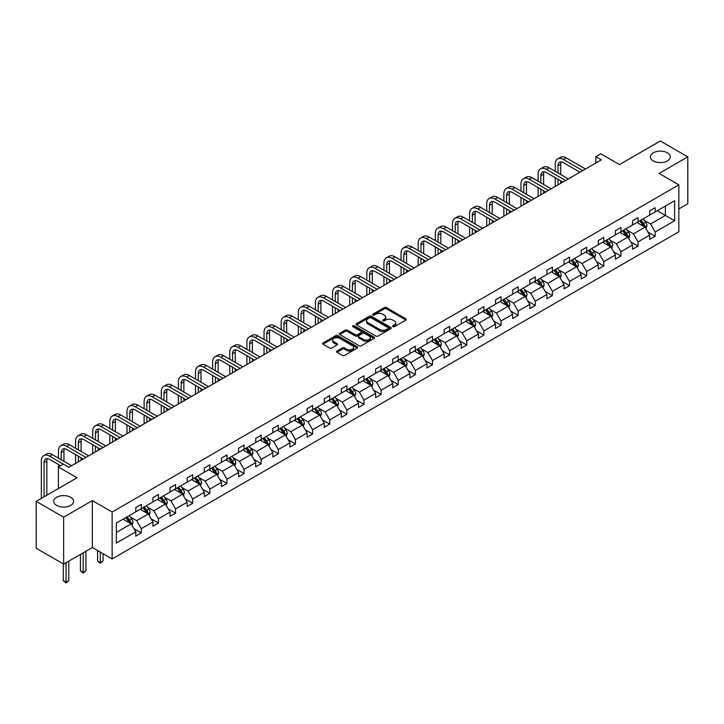 <?xml version="1.0" encoding="UTF-8"?>
<svg xmlns="http://www.w3.org/2000/svg" width="724" height="724" viewBox="0 0 724 724"><rect width="100%" height="100%" fill="white"/><g stroke="black" fill="none" stroke-linecap="round" stroke-linejoin="round"><path stroke-width="1.09" d="M70.68 497.298A9.937 5.738 0 0 0 59.848 496.049A9.937 5.738 0 0 0 53.712 501.352A9.937 5.738 0 0 0 56.626 505.406A9.937 5.738 0 0 0 67.459 506.655A9.937 5.738 0 0 0 73.595 501.352A9.937 5.738 0 0 0 70.68 497.298M667.374 152.791A9.937 5.738 0 0 0 656.541 151.551A9.937 5.738 0 0 0 650.405 156.855A9.937 5.738 0 0 0 653.319 160.909A9.937 5.738 0 0 0 664.152 162.158A9.937 5.738 0 0 0 670.288 156.855A9.937 5.738 0 0 0 667.374 152.791M392.888 326.651A1.068 0.615 0 0 0 394.399 326.651L405.847 320.035A1.52 0.878 0 0 0 406.291 319.411A1.52 0.878 0 0 0 405.847 318.795L386.444 307.591A1.52 0.878 0 0 0 384.29 307.591L372.842 314.207A1.068 0.615 0 0 0 374.344 315.076L375.828 314.216A4.878 2.815 0 0 1 382.724 314.216L384.344 315.148A4.878 2.815 0 0 1 385.774 317.139A4.878 2.815 0 0 1 384.344 319.13L382.86 319.99A1.068 0.615 0 0 0 384.372 320.859L385.856 320.008A4.878 2.815 0 0 1 392.752 320.008L394.372 320.94A4.878 2.815 0 0 1 395.802 322.931A4.878 2.815 0 0 1 394.372 324.922L392.888 325.773A1.068 0.615 0 0 0 392.888 326.651L392.888 325.773M678.85 208.937L687.8 203.77L687.8 156.855L660.351 140.999L619.5 164.583L600.83 153.814L595.834 156.692L595.834 163.036M63.649 564.114L92.364 547.534L92.364 500.619L63.649 517.198L63.649 564.114L36.2 548.267L36.2 501.352L77.052 477.768L58.382 466.989L58.382 488.546M63.649 517.198L36.2 501.352M336.977 351.022A1.52 0.878 0 0 0 336.524 351.647A1.52 0.878 0 0 0 336.977 352.271L342.416 355.412A1.52 0.878 0 0 0 344.57 355.412L357.294 348.072A1.52 0.878 0 0 0 357.737 347.448A1.52 0.878 0 0 0 357.294 346.823L337.891 335.628A1.52 0.878 0 0 0 335.737 335.628L323.013 342.968A1.52 0.878 0 0 0 322.569 343.592A1.52 0.878 0 0 0 323.013 344.217L329.592 348.009A1.52 0.878 0 0 0 331.746 348.009L337.194 344.868A1.52 0.878 0 0 0 337.637 344.244A1.52 0.878 0 0 0 337.194 343.619L333.927 341.737A4.082 2.353 0 0 1 332.732 340.072A4.082 2.353 0 0 1 335.248 337.9A4.082 2.353 0 0 1 339.692 338.407L352.47 345.782A4.082 2.353 0 0 1 353.665 347.448A4.082 2.353 0 0 1 351.149 349.62A4.082 2.353 0 0 1 346.706 349.113L344.57 347.882A1.52 0.878 0 0 0 342.416 347.882L336.977 351.022L336.977 352.271L342.416 349.149L342.416 347.882M58.382 466.989L63.377 464.102L68.87 467.279L601.327 159.868L595.834 156.692M92.364 500.619L112.13 512.031L678.85 184.846L678.85 231.761L112.13 558.946L112.13 512.031M687.8 156.855L659.084 173.434L678.85 184.846M375.937 336.063A1.52 0.878 0 0 0 378.091 336.063L390.815 328.714A1.52 0.878 0 0 0 391.259 328.099A1.52 0.878 0 0 0 390.815 327.474L371.412 316.27A1.52 0.878 0 0 0 369.258 316.27L356.534 323.619A1.52 0.878 0 0 0 356.09 324.234A1.52 0.878 0 0 0 356.534 324.859L375.937 336.063M353.249 326.877A1.068 0.615 0 0 1 354.326 327.031L354.326 325.764L374.055 337.149A1.52 0.878 0 0 1 374.498 337.773A1.52 0.878 0 0 1 374.055 338.398L361.33 345.737A1.52 0.878 0 0 1 359.176 345.737L339.773 334.533L345.221 331.42L345.221 330.153L339.773 333.293A1.52 0.878 0 0 0 339.33 333.918A1.52 0.878 0 0 0 339.773 334.533L339.773 333.293M345.221 331.42A1.52 0.878 0 0 1 347.375 331.42L347.375 330.153A1.52 0.878 0 0 0 345.221 330.153M347.375 330.153L355.24 334.687A1.52 0.878 0 0 0 357.403 334.687L361.014 332.606A1.52 0.878 0 0 0 361.457 331.981A1.52 0.878 0 0 0 361.014 331.366L352.814 326.633A1.068 0.615 0 0 1 354.326 325.764M116.356 523.036L135.795 511.814L135.795 507.569L141.289 504.393L141.289 508.646L152.927 501.922L152.927 497.678L158.42 494.501L158.42 498.755L170.059 492.03L170.059 487.786L175.543 484.618L175.543 488.863L187.19 482.139L187.19 477.894L192.675 474.727L192.675 478.971L204.313 472.256L204.313 468.003L209.806 464.835L209.806 469.08L221.444 462.365L221.444 458.111L226.938 454.944L226.938 459.197L238.576 452.473L238.576 448.228L244.069 445.052L244.069 449.305L255.708 442.581L255.708 438.337L261.192 435.169L261.192 439.414L272.839 432.69L272.839 428.445L278.324 425.278L278.324 429.522L289.962 422.807L289.962 418.553L295.455 415.386L295.455 419.63L307.094 412.915L307.094 408.662L312.587 405.494L312.587 409.748L324.225 403.024L324.225 398.779L329.719 395.603L329.719 399.856L341.357 393.132L341.357 388.888L346.85 385.72L346.85 389.964L358.489 383.24L358.489 378.996L363.973 375.828L363.973 380.073L375.62 373.358L375.62 369.104L381.105 365.937L381.105 370.181L392.743 363.466L392.743 359.213L398.236 356.045L398.236 360.29L409.875 353.574L409.875 349.33L415.368 346.153L415.368 350.407L427.006 343.683L427.006 339.438L432.5 336.271L432.5 340.515L444.138 333.791L444.138 329.547L449.631 326.379L449.631 330.624L461.269 323.899L461.269 319.655L466.754 316.488L466.754 320.732L478.392 314.017L478.392 309.763L483.885 306.596L483.885 310.84L495.524 304.125L495.524 299.881L501.017 296.704L501.017 300.958L512.655 294.234L512.655 289.989L518.149 286.813L518.149 291.066L529.787 284.342L529.787 280.098L535.28 276.93L535.28 281.174L546.919 274.45L546.919 270.206L552.403 267.038L552.403 271.283L564.05 264.568L564.05 260.314L569.535 257.147L569.535 261.391L581.173 254.676L581.173 250.423L586.666 247.255L586.666 251.509L598.305 244.784L598.305 240.54L603.798 237.363L603.798 241.617L615.436 234.893L615.436 230.648L620.93 227.481L620.93 231.725L632.568 225.001L632.568 220.757L638.061 217.589L638.061 221.834L649.699 215.118L649.699 210.865L655.184 207.698L655.184 211.942L674.623 200.72L674.623 220.757L655.184 231.979L655.184 236.223L649.699 239.4L649.699 235.146L638.061 241.87L638.061 246.115L632.568 249.282L632.568 245.038L620.93 251.762L620.93 256.006L615.436 259.174L615.436 254.929L603.798 261.645L603.798 265.898L598.305 269.066L598.305 264.821L586.666 271.536L586.666 275.79L581.173 278.957L581.173 274.713L569.535 281.428L569.535 285.672L564.05 288.849L564.05 284.595L552.403 291.32L552.403 295.564L546.919 298.731L546.919 294.487L535.28 301.211L535.28 305.456L529.787 308.623L529.787 304.379L518.149 311.094L518.149 315.347L512.655 318.515L512.655 314.27L501.017 320.985L501.017 325.239L495.524 328.406L495.524 324.162L483.885 330.877L483.885 335.122L478.392 338.298L478.392 334.045L466.754 340.769L466.754 345.013L461.269 348.19L461.269 343.936L449.631 350.66L449.631 354.905L444.138 358.072L444.138 353.828L432.5 360.552L432.5 364.796L427.006 367.964L427.006 363.719L415.368 370.435L415.368 374.688L409.875 377.856L409.875 373.611L398.236 380.326L398.236 384.58L392.743 387.747L392.743 383.494L381.105 390.218L381.105 394.462L375.62 397.639L375.62 393.385L363.973 400.11L363.973 404.354L358.489 407.522L358.489 403.277L346.85 410.001L346.85 414.246L341.357 417.413L341.357 413.169L329.719 419.884L329.719 424.137L324.225 427.305L324.225 423.06L312.587 429.775L312.587 434.029L307.094 437.196L307.094 432.943L295.455 439.667L295.455 443.912L289.962 447.088L289.962 442.835L278.324 449.559L278.324 453.803L272.839 456.971L272.839 452.726L261.192 459.45L261.192 463.695L255.708 466.862L255.708 462.618L244.069 469.333L244.069 473.587L238.576 476.754L238.576 472.51L226.938 479.225L226.938 483.478L221.444 486.646L221.444 482.401L209.806 489.116L209.806 493.361L204.313 496.537L204.313 492.284L192.675 499.008L192.675 503.252L187.19 506.42L187.19 502.175L175.543 508.9L175.543 513.144L170.059 516.312L170.059 512.067L158.42 518.782L158.42 523.036L152.927 526.203L152.927 521.959L141.289 528.674L141.289 532.927L135.795 536.095L135.795 531.85L116.356 543.063L116.356 523.036M140.185 509.28L148.311 513.968L136.673 520.692L130.32 517.017M136.673 520.692L141.289 528.674M148.311 513.968L152.927 521.959M135.795 510.8L136.673 511.307L141.289 508.646M157.316 499.388L165.443 504.076L153.805 510.8L147.452 507.126M153.805 510.8L158.42 518.782M165.443 504.076L170.059 512.067M152.927 500.908L153.805 501.415L158.42 498.755M174.448 489.496L182.575 494.184L170.936 500.908L164.574 497.243M170.936 500.908L175.543 508.9M182.575 494.184L187.19 502.175M170.059 491.017L170.936 491.524L175.543 488.863M191.579 479.605L199.706 484.302L188.068 491.017L181.706 487.352M188.068 491.017L192.675 499.008M199.706 484.302L204.313 492.284M187.19 481.125L188.068 481.632L192.675 478.971M208.711 469.713L216.838 474.41L205.191 481.125L198.838 477.46M205.191 481.125L209.806 489.116M216.838 474.41L221.444 482.401M204.313 471.243L205.191 471.749L209.806 469.08M225.834 459.831L233.961 464.518L222.322 471.243L215.969 467.568M222.322 471.243L226.938 479.225M233.961 464.518L238.576 472.51M221.444 461.351L222.322 461.858L226.938 459.197M242.965 449.939L251.092 454.627L239.454 461.351L233.101 457.677M239.454 461.351L244.069 469.333M251.092 454.627L255.708 462.618M238.576 451.459L239.454 451.966L244.069 449.305M260.097 440.047L268.224 444.735L256.586 451.459L250.233 447.794M256.586 451.459L261.192 459.45M268.224 444.735L272.839 452.726M255.708 441.568L256.586 442.074L261.192 439.414M277.229 430.156L285.356 434.853L273.717 441.568L267.355 437.902M273.717 441.568L278.324 449.559M285.356 434.853L289.962 442.835M272.839 431.676L273.717 432.183L278.324 429.522M294.36 420.264L302.487 424.961L290.849 431.676L284.487 428.011M290.849 431.676L295.455 439.667M302.487 424.961L307.094 432.943M289.962 421.793L290.849 422.3L295.455 419.63M311.492 410.381L319.61 415.069L307.971 421.793L301.618 418.119M307.971 421.793L312.587 429.775M319.61 415.069L324.225 423.06M307.094 411.902L307.971 412.409L312.587 409.748M328.615 400.49L336.741 405.178L325.103 411.902L318.75 408.227M325.103 411.902L329.719 419.884M336.741 405.178L341.357 413.169M324.225 402.01L325.103 402.517L329.719 399.856M345.746 390.598L353.873 395.286L342.235 402.01L335.882 398.336M342.235 402.01L346.85 410.001M353.873 395.286L358.489 403.277M341.357 392.118L342.235 392.625L346.85 389.964M362.878 380.706L371.005 385.403L359.366 392.118L353.013 388.453M359.366 392.118L363.973 400.11M371.005 385.403L375.62 393.385M358.489 382.227L359.366 382.734L363.973 380.073M380.01 370.815L388.136 375.512L376.498 382.227L370.136 378.562M376.498 382.227L381.105 390.218M388.136 375.512L392.743 383.494M375.62 372.335L376.498 372.851L381.105 370.181M397.141 360.932L405.268 365.62L393.621 372.335L387.268 368.67M393.621 372.335L398.236 380.326M405.268 365.62L409.875 373.611M392.743 362.452L393.621 362.959L398.236 360.29M414.273 351.04L422.391 355.728L410.752 362.452L404.399 358.778M410.752 362.452L415.368 370.435M422.391 355.728L427.006 363.719M409.875 352.561L410.752 353.068L415.368 350.407M431.395 341.149L439.522 345.837L427.884 352.561L421.531 348.887M427.884 352.561L432.5 360.552M439.522 345.837L444.138 353.828M427.006 342.669L427.884 343.176L432.5 340.515M448.527 331.257L456.654 335.954L445.016 342.669L438.663 339.004M445.016 342.669L449.631 350.66M456.654 335.954L461.269 343.936M444.138 332.778L445.016 333.284L449.631 330.624M465.659 321.366L473.786 326.062L462.147 332.778L455.785 329.112M462.147 332.778L466.754 340.769M473.786 326.062L478.392 334.045M461.269 322.886L462.147 323.393L466.754 320.732M482.79 311.474L490.917 316.171L479.279 322.886L472.917 319.221M479.279 322.886L483.885 330.877M490.917 316.171L495.524 324.162M478.392 313.003L479.279 313.51L483.885 310.84M499.922 301.591L508.049 306.279L496.402 313.003L490.048 309.329M496.402 313.003L501.017 320.985M508.049 306.279L512.655 314.27M495.524 303.112L496.402 303.618L501.017 300.958M517.045 291.7L525.171 296.387L513.533 303.112L507.18 299.437M513.533 303.112L518.149 311.094M525.171 296.387L529.787 304.379M512.655 293.22L513.533 293.727L518.149 291.066M534.176 281.808L542.303 286.496L530.665 293.22L524.312 289.555M530.665 293.22L535.28 301.211M542.303 286.496L546.919 294.487M529.787 283.328L530.665 283.835L535.28 281.174M551.308 271.916L559.435 276.613L547.796 283.328L541.443 279.663M547.796 283.328L552.403 291.32M559.435 276.613L564.05 284.595M546.919 273.437L547.796 273.943L552.403 271.283M568.44 262.025L576.566 266.722L564.928 273.437L558.566 269.771M564.928 273.437L569.535 281.428M576.566 266.722L581.173 274.713M564.05 263.554L564.928 264.061L569.535 261.391M585.571 252.142L593.698 256.83L582.051 263.554L575.698 259.88M582.051 263.554L586.666 271.536M593.698 256.83L598.305 264.821M581.173 253.662L582.051 254.169L586.666 251.509M602.703 242.25L610.821 246.938L599.182 253.662L592.829 249.988M599.182 253.662L603.798 261.645M610.821 246.938L615.436 254.929M598.305 243.771L599.182 244.278L603.798 241.617M619.825 232.359L627.952 237.047L616.314 243.771L609.961 240.097M616.314 243.771L620.93 251.762M627.952 237.047L632.568 245.038M615.436 233.879L616.314 234.386L620.93 231.725M636.957 222.467L645.084 227.164L633.446 233.879L627.093 230.214M633.446 233.879L638.061 241.87M645.084 227.164L649.699 235.146M632.568 223.988L633.446 224.494L638.061 221.834M657.274 210.738L665.401 215.435L650.577 223.988L644.215 220.322M650.577 223.988L655.184 231.979M674.623 220.757L665.401 215.435L665.401 206.05L674.623 200.72M92.364 547.534L112.13 558.946M649.699 214.105L650.577 214.612L655.184 211.942M116.356 532.421L131.18 523.859L123.062 519.171M131.18 523.859L135.795 531.85M647.88 232.015L655.184 236.223M630.758 241.897L638.061 246.115M613.626 251.789L620.93 256.006M596.495 261.681L603.798 265.898M579.363 271.572L586.666 275.79M562.231 281.464L569.535 285.672M545.109 291.347L552.403 295.564M527.977 301.238L535.28 305.456M510.845 311.13L518.149 315.347M493.714 321.022L501.017 325.239M476.582 330.913L483.885 335.122M459.45 340.796L466.754 345.013M442.328 350.688L449.631 354.905M425.196 360.579L432.5 364.796M408.065 370.471L415.368 374.688M390.933 380.362L398.236 384.58M373.801 390.245L381.105 394.462M356.679 400.137L363.973 404.354M339.547 410.028L346.85 414.246M322.415 419.92L329.719 424.137M305.284 429.812L312.587 434.029M288.152 439.703L295.455 443.912M271.02 449.586L278.324 453.803M253.898 459.478L261.192 463.695M236.766 469.369L244.069 473.587M219.634 479.261L226.938 483.478M202.503 489.153L209.806 493.361M185.371 499.035L192.675 503.252M168.249 508.927L175.543 513.144M151.117 518.818L158.42 523.036M133.985 528.71L141.289 532.927M393.313 326.796L394.372 326.189A4.878 2.815 0 0 0 395.802 324.198L395.802 322.931M385.774 317.139L385.774 318.415A4.878 2.815 0 0 1 384.344 320.406L383.286 321.013M405.847 318.795L405.847 320.035L386.444 308.858A1.52 0.878 0 0 0 384.29 308.858L373.267 315.221M390.788 328.732L371.412 317.537A1.52 0.878 0 0 0 369.258 317.537L356.561 324.868M388.118 328.533A1.068 0.615 0 0 0 388.118 327.655L371.086 317.827A1.068 0.615 0 0 0 369.575 317.827L368.018 318.732A4.878 2.815 0 0 0 366.588 320.723A4.878 2.815 0 0 0 368.018 322.714L379.657 329.429A4.878 2.815 0 0 0 386.553 329.429L388.118 328.533L388.118 329.8A1.068 0.615 0 0 0 388.426 329.366L388.426 328.099M366.588 320.723L366.588 321.99A4.878 2.815 0 0 0 368.018 323.981L368.018 322.714M388.118 329.8L386.553 330.705A4.878 2.815 0 0 1 379.657 330.705L368.018 323.981M347.375 331.42L355.24 335.963A1.52 0.878 0 0 0 357.403 335.963L361.014 333.873A1.52 0.878 0 0 0 361.457 333.248L361.457 331.981M354.326 327.031L374.027 338.407M363.412 339.402A4.082 2.353 0 0 0 367.855 339.918A4.082 2.353 0 0 0 370.371 337.737A4.082 2.353 0 0 0 369.177 336.072L364.679 333.474A1.52 0.878 0 0 0 362.516 333.474L358.905 335.565A1.52 0.878 0 0 0 358.461 336.18A1.52 0.878 0 0 0 358.905 336.805L363.412 339.402L363.412 340.669A4.082 2.353 0 0 0 367.855 341.185A4.082 2.353 0 0 0 370.371 339.004L370.371 337.737M358.461 336.18L358.461 337.456A1.52 0.878 0 0 0 358.905 338.072L358.905 336.805M363.412 340.669L358.905 338.072M353.665 347.448L353.665 348.715A4.082 2.353 0 0 1 351.149 350.887A4.082 2.353 0 0 1 346.706 350.38L344.57 349.149A1.52 0.878 0 0 0 342.416 349.149M332.732 340.072L332.732 341.339A4.082 2.353 0 0 0 333.927 343.004L333.927 341.737M337.167 344.877L333.927 343.004M357.267 348.081L337.891 336.895A1.52 0.878 0 0 0 335.737 336.895L323.04 344.226M645.917 228.603L646.93 225.689A4.118 2.38 -120 0 0 645.618 222.187L643.147 218.892M638.731 223.49L637.663 222.06M644.478 226.811L644.704 225.861A4.118 2.38 -120 0 0 643.527 223.39L641.066 220.096M640.034 220.693L642.749 224.313A2.1 1.213 60 0 1 643.129 224.956L644.704 225.861M639.745 220.856L642.215 224.15A4.118 2.38 60 0 1 643.238 226.096M555.236 171.362L555.236 164.257A11.647 6.724 60 0 1 557.652 158.927L560.394 157.343A11.647 6.724 60 0 1 566.222 157.913L585.463 169.027M557.652 158.927A11.647 6.724 60 0 1 563.471 159.506L582.711 170.611M579.969 172.194L563.471 162.674A7.765 4.48 -120 0 0 559.598 162.285A7.765 4.48 -120 0 0 557.987 165.841L557.987 172.946M561.218 161.932A7.765 4.48 -120 0 0 560.729 164.257L560.729 174.529M557.987 179.28L557.987 184.882M560.729 180.864L560.729 183.299M555.236 186.475L555.236 177.697M628.785 238.495L629.799 235.581A4.118 2.38 -120 0 0 628.486 232.078L626.025 228.784M621.599 233.381L620.531 231.952M627.346 236.703L627.581 235.752A4.118 2.38 -120 0 0 626.396 233.282L623.934 229.988M622.902 230.585L625.617 234.205A2.1 1.213 60 0 1 625.998 234.838L627.581 235.752M622.613 230.748L625.084 234.042A4.118 2.38 60 0 1 626.106 235.988M611.662 248.386L612.667 245.472A4.118 2.38 -120 0 0 611.355 241.961L608.893 238.676M604.468 243.273L603.4 241.843M610.214 246.585L610.45 245.644A4.118 2.38 -120 0 0 609.273 243.173L606.803 239.879M605.771 240.477L608.486 244.097A2.1 1.213 60 0 1 608.866 244.73L610.45 245.644M605.49 240.639L607.952 243.934A4.118 2.38 60 0 1 608.975 245.87M538.113 181.244L538.113 174.149A11.647 6.724 60 0 1 540.52 168.819L543.271 167.235A11.647 6.724 60 0 1 549.091 167.805L568.331 178.918M540.52 168.819A11.647 6.724 60 0 1 546.349 169.389L565.58 180.502M562.838 182.086L546.349 172.565A7.765 4.48 -120 0 0 542.466 172.176A7.765 4.48 -120 0 0 540.855 175.733L540.855 182.837M544.086 171.823A7.765 4.48 -120 0 0 543.597 174.149L543.597 184.421M540.855 189.172L540.855 194.774M543.597 190.756L543.597 193.19M538.113 196.358L538.113 187.588M520.981 191.136L520.981 184.041A11.647 6.724 60 0 1 523.389 178.71L526.14 177.118A11.647 6.724 60 0 1 531.959 177.697L551.199 188.801M523.389 178.71A11.647 6.724 60 0 1 529.217 179.28L548.457 190.394M545.706 191.978L529.217 182.457A7.765 4.48 -120 0 0 525.334 182.068A7.765 4.48 -120 0 0 523.724 185.625L523.724 192.72M526.954 181.706A7.765 4.48 -120 0 0 526.475 184.041L526.475 194.303M523.724 199.064L523.724 204.666M526.475 200.648L526.475 203.082M520.981 206.25L520.981 197.48M594.531 258.278L595.535 255.355A4.118 2.38 -120 0 0 594.223 251.852L591.761 248.567M587.336 253.165L586.268 251.735M593.083 256.477L593.318 255.536A4.118 2.38 -120 0 0 592.141 253.056L589.671 249.771M588.639 250.359L591.354 253.988A2.1 1.213 60 0 1 591.734 254.622L593.318 255.536M588.359 250.531L590.82 253.816A4.118 2.38 60 0 1 591.843 255.762M503.85 201.028L503.85 193.923A11.647 6.724 60 0 1 506.266 188.593L509.008 187.009A11.647 6.724 60 0 1 514.827 187.588L534.068 198.693M506.266 188.593A11.647 6.724 60 0 1 512.085 189.172L531.326 200.277M528.574 201.86L512.085 192.34A7.765 4.48 -120 0 0 508.203 191.96A7.765 4.48 -120 0 0 506.592 195.516L506.592 202.611M509.823 191.598A7.765 4.48 -120 0 0 509.343 193.923L509.343 204.195M506.592 208.955L506.592 214.557M509.343 210.539L509.343 212.974M503.85 216.141L503.85 207.372M577.399 268.17L578.413 265.246A4.118 2.38 -120 0 0 577.091 261.744L574.63 258.45M570.213 263.047L569.136 261.626M575.96 266.369L576.186 265.427A4.118 2.38 -120 0 0 575.01 262.948L572.548 259.663M571.517 260.251L574.222 263.88A2.1 1.213 60 0 1 574.612 264.513L576.186 265.427M571.227 260.423L573.689 263.708A4.118 2.38 60 0 1 574.72 265.654M486.718 210.919L486.718 203.815A11.647 6.724 60 0 1 489.134 198.485L491.877 196.901A11.647 6.724 60 0 1 497.705 197.48L516.936 208.584M489.134 198.485A11.647 6.724 60 0 1 494.954 199.064L514.194 210.168M511.452 211.752L494.954 202.231A7.765 4.48 -120 0 0 491.071 201.851A7.765 4.48 -120 0 0 489.469 205.399L489.469 212.503M492.7 201.489A7.765 4.48 -120 0 0 492.211 203.815L492.211 214.087M489.469 218.838L489.469 224.449M492.211 220.431L492.211 222.865M486.718 226.033L486.718 217.254M560.267 278.052L561.281 275.138A4.118 2.38 -120 0 0 559.969 271.636L557.498 268.342M553.082 272.939L552.014 271.518M558.828 276.26L559.055 275.31A4.118 2.38 -120 0 0 557.878 272.839L555.417 269.545M554.385 270.142L557.1 273.762A2.1 1.213 60 0 1 557.48 274.405L559.055 275.31M554.095 270.305L556.566 273.6A4.118 2.38 60 0 1 557.589 275.545M469.586 220.811L469.586 213.707A11.647 6.724 60 0 1 472.003 208.376L474.745 206.793A11.647 6.724 60 0 1 480.573 207.372L499.804 218.476M472.003 208.376A11.647 6.724 60 0 1 477.822 208.955L497.062 220.06M494.32 221.644L477.822 212.123A7.765 4.48 -120 0 0 473.939 211.734A7.765 4.48 -120 0 0 472.338 215.29L472.338 222.395M475.568 211.381A7.765 4.48 -120 0 0 475.08 213.707L475.08 223.978M472.338 228.73L472.338 234.341M475.08 230.313L475.08 232.748M469.586 235.924L469.586 227.146M543.136 287.944L544.149 285.03A4.118 2.38 -120 0 0 542.837 281.527L540.366 278.233M535.95 282.831L534.882 281.401M541.697 286.152L541.923 285.202A4.118 2.38 -120 0 0 540.747 282.731L538.285 279.437M537.253 280.034L539.968 283.654A2.1 1.213 60 0 1 540.348 284.297L541.923 285.202M536.964 280.197L539.434 283.491A4.118 2.38 60 0 1 540.457 285.437M452.464 230.694L452.464 223.598A11.647 6.724 60 0 1 454.871 218.268L457.613 216.684A11.647 6.724 60 0 1 463.441 217.254L482.682 228.368M454.871 218.268A11.647 6.724 60 0 1 460.699 218.838L479.931 229.951M477.188 231.535L460.699 222.015A7.765 4.48 -120 0 0 456.817 221.625A7.765 4.48 -120 0 0 455.206 225.182L455.206 232.286M458.437 221.273A7.765 4.48 -120 0 0 457.948 223.598L457.948 233.87M455.206 238.621L455.206 244.223M457.948 240.205L457.948 242.64M452.464 245.807L452.464 237.038M526.013 297.836L527.018 294.921A4.118 2.38 -120 0 0 525.705 291.419L523.244 288.125M518.818 292.722L517.75 291.292M524.565 296.044L524.8 295.093A4.118 2.38 -120 0 0 523.615 292.623L521.153 289.329M520.122 289.926L522.837 293.546A2.1 1.213 60 0 1 523.217 294.179L524.8 295.093M519.832 290.089L522.303 293.383A4.118 2.38 60 0 1 523.325 295.32M435.332 240.585L435.332 233.49A11.647 6.724 60 0 1 437.739 228.16L440.491 226.567A11.647 6.724 60 0 1 446.31 227.146L465.55 238.25M437.739 228.16A11.647 6.724 60 0 1 443.568 228.73L462.808 239.843M460.057 241.427L443.568 231.906A7.765 4.48 -120 0 0 439.685 231.517A7.765 4.48 -120 0 0 438.074 235.074L438.074 242.169M441.305 231.155A7.765 4.48 -120 0 0 440.816 233.49L440.816 243.762M438.074 248.513L438.074 254.115M440.816 250.097L440.816 252.531M435.332 255.699L435.332 246.929M508.881 307.727L509.886 304.813A4.118 2.38 -120 0 0 508.574 301.302L506.112 298.017M501.687 302.614L500.619 301.184M507.434 305.926L507.669 304.985A4.118 2.38 -120 0 0 506.492 302.505L504.022 299.22M502.99 299.817L505.705 303.437A2.1 1.213 60 0 1 506.085 304.071L507.669 304.985M502.709 299.98L505.171 303.266A4.118 2.38 60 0 1 506.194 305.211M418.201 250.477L418.201 243.382A11.647 6.724 60 0 1 420.608 238.042L423.359 236.458A11.647 6.724 60 0 1 429.178 237.038L448.418 248.142M420.608 238.042A11.647 6.724 60 0 1 426.436 238.621L445.676 249.726M442.925 251.319L426.436 241.789A7.765 4.48 -120 0 0 422.554 241.409A7.765 4.48 -120 0 0 420.943 244.965L420.943 252.061M424.173 241.047A7.765 4.48 -120 0 0 423.694 243.382L423.694 253.644M420.943 258.405L420.943 264.007M423.694 259.988L423.694 262.423M418.201 265.59L418.201 256.821M491.75 317.619L492.754 314.696A4.118 2.38 -120 0 0 491.442 311.193L488.981 307.899M484.555 312.497L483.487 311.076M490.311 315.818L490.537 314.877A4.118 2.38 -120 0 0 489.361 312.397L486.89 309.112M485.867 309.7L488.573 313.329A2.1 1.213 60 0 1 488.953 313.963L490.537 314.877M485.578 309.872L488.039 313.157A4.118 2.38 60 0 1 489.071 315.103M401.069 260.368L401.069 253.264A11.647 6.724 60 0 1 403.485 247.934L406.227 246.35A11.647 6.724 60 0 1 412.047 246.929L431.287 258.034M403.485 247.934A11.647 6.724 60 0 1 409.304 248.513L428.545 259.617M425.803 261.201L409.304 251.681A7.765 4.48 -120 0 0 405.422 251.3A7.765 4.48 -120 0 0 403.811 254.848L403.811 261.952M407.042 250.938A7.765 4.48 -120 0 0 406.562 253.264L406.562 263.536M403.811 268.296L403.811 273.898M406.562 269.88L406.562 272.315M401.069 275.482L401.069 266.704M474.618 327.501L475.632 324.587A4.118 2.38 -120 0 0 474.32 321.085L471.849 317.791M467.433 322.388L466.356 320.967M473.179 325.709L473.406 324.768A4.118 2.38 -120 0 0 472.229 322.289L469.767 318.994M468.736 319.592L471.442 323.212A2.1 1.213 60 0 1 471.831 323.854L473.406 324.768M468.446 319.755L470.908 323.049A4.118 2.38 60 0 1 471.939 324.995M383.937 270.26L383.937 263.156A11.647 6.724 60 0 1 386.354 257.825L389.096 256.242A11.647 6.724 60 0 1 394.924 256.821L414.155 267.925M386.354 257.825A11.647 6.724 60 0 1 392.173 258.405L411.413 269.509M408.671 271.093L392.173 261.572A7.765 4.48 -120 0 0 388.29 261.183A7.765 4.48 -120 0 0 386.688 264.74L386.688 271.844M389.919 260.83A7.765 4.48 -120 0 0 389.431 263.156L389.431 273.428M386.688 278.179L386.688 283.79M389.431 279.763L389.431 282.197M383.937 285.374L383.937 276.595M457.487 337.393L458.5 334.479A4.118 2.38 -120 0 0 457.188 330.977L454.717 327.682M450.301 332.28L449.233 330.85M456.048 335.601L456.274 334.651A4.118 2.38 -120 0 0 455.097 332.18L452.636 328.886M451.604 329.483L454.319 333.103A2.1 1.213 60 0 1 454.699 333.746L456.274 334.651M451.314 329.646L453.785 332.94A4.118 2.38 60 0 1 454.808 334.886M366.806 280.152L366.806 273.048A11.647 6.724 60 0 1 369.222 267.717L371.964 266.133A11.647 6.724 60 0 1 377.792 266.704L397.033 277.817M369.222 267.717A11.647 6.724 60 0 1 375.041 268.296L394.281 279.401M391.539 280.984L375.041 271.464A7.765 4.48 -120 0 0 371.159 271.075A7.765 4.48 -120 0 0 369.557 274.631L369.557 281.736M372.788 270.722A7.765 4.48 -120 0 0 372.299 273.048L372.299 283.319M369.557 288.071L369.557 293.673M372.299 289.654L372.299 292.089M366.806 295.265L366.806 286.487M440.355 347.285L441.368 344.371A4.118 2.38 -120 0 0 440.056 340.868L437.586 337.574M433.169 342.171L432.101 340.742M438.916 345.493L439.151 344.543A4.118 2.38 -120 0 0 437.966 342.072L435.504 338.778M434.472 339.375L437.187 342.995A2.1 1.213 60 0 1 437.567 343.628L439.151 344.543M434.183 339.538L436.653 342.832A4.118 2.38 60 0 1 437.676 344.769M349.683 290.034L349.683 282.939A11.647 6.724 60 0 1 352.09 277.609L354.841 276.016A11.647 6.724 60 0 1 360.661 276.595L379.901 287.709M352.09 277.609A11.647 6.724 60 0 1 357.918 278.179L377.15 289.292M374.408 290.876L357.918 281.355A7.765 4.48 -120 0 0 354.036 280.966A7.765 4.48 -120 0 0 352.425 284.523L352.425 291.618M355.656 280.613A7.765 4.48 -120 0 0 355.167 282.939L355.167 293.211M352.425 297.962L352.425 303.564M355.167 299.546L355.167 301.98M349.683 305.148L349.683 296.378M423.232 357.176L424.237 354.262A4.118 2.38 -120 0 0 422.925 350.751L420.463 347.466M416.038 352.063L414.97 350.633M421.784 355.375L422.02 354.434A4.118 2.38 -120 0 0 420.843 351.954L418.372 348.669M417.341 349.267L420.056 352.887A2.1 1.213 60 0 1 420.436 353.52L422.02 354.434M417.06 349.43L419.522 352.724A4.118 2.38 60 0 1 420.544 354.66M332.551 299.926L332.551 292.831A11.647 6.724 60 0 1 334.959 287.491L337.71 285.908A11.647 6.724 60 0 1 343.529 286.487L362.769 297.591M334.959 287.491A11.647 6.724 60 0 1 340.787 288.071L360.027 299.175M357.276 300.768L340.787 291.238A7.765 4.48 -120 0 0 336.904 290.858A7.765 4.48 -120 0 0 335.293 294.415L335.293 301.51M338.524 290.496A7.765 4.48 -120 0 0 338.036 292.831L338.036 303.094M335.293 307.854L335.293 313.456M338.036 309.438L338.036 311.872M332.551 315.04L332.551 306.27M406.101 367.068L407.105 364.145A4.118 2.38 -120 0 0 405.793 360.642L403.331 357.357M398.906 361.946L397.838 360.525M404.653 365.267L404.888 364.326A4.118 2.38 -120 0 0 403.711 361.846L401.241 358.561M400.209 359.149L402.924 362.778A2.1 1.213 60 0 1 403.304 363.412L404.888 364.326M399.929 359.321L402.39 362.606A4.118 2.38 60 0 1 403.413 364.552M315.42 309.818L315.42 302.713A11.647 6.724 60 0 1 317.836 297.383L320.578 295.799A11.647 6.724 60 0 1 326.397 296.378L345.638 307.483M317.836 297.383A11.647 6.724 60 0 1 323.655 297.962L342.895 309.067M340.144 310.65L323.655 301.13A7.765 4.48 -120 0 0 319.773 300.75A7.765 4.48 -120 0 0 318.162 304.306L318.162 311.401M321.393 300.388A7.765 4.48 -120 0 0 320.913 302.713L320.913 312.985M318.162 317.746L318.162 323.347M320.913 319.329L320.913 321.764M315.42 324.931L315.42 316.153M388.969 376.951L389.983 374.037A4.118 2.38 -120 0 0 388.661 370.534L386.2 367.24M381.774 371.837L380.706 370.417M387.53 375.159L387.756 374.218A4.118 2.38 -120 0 0 386.58 371.738L384.109 368.444M383.087 369.041L385.792 372.661A2.1 1.213 60 0 1 386.173 373.303L387.756 374.218M382.797 369.213L385.259 372.498A4.118 2.38 60 0 1 386.29 374.444M298.288 319.709L298.288 312.605A11.647 6.724 60 0 1 300.704 307.275L303.447 305.691A11.647 6.724 60 0 1 309.275 306.27L328.506 317.374M300.704 307.275A11.647 6.724 60 0 1 306.524 307.854L325.764 318.958M323.022 320.542L306.524 311.021A7.765 4.48 -120 0 0 302.641 310.641A7.765 4.48 -120 0 0 301.03 314.189L301.03 321.293M304.27 310.279A7.765 4.48 -120 0 0 303.781 312.605L303.781 322.877M301.03 327.628L301.03 333.239M303.781 329.221L303.781 331.655M298.288 334.823L298.288 326.044M371.837 386.842L372.851 383.928A4.118 2.38 -120 0 0 371.539 380.426L369.068 377.132M364.652 381.729L363.584 380.299M370.398 385.05L370.625 384.1A4.118 2.38 -120 0 0 369.448 381.629L366.987 378.335M365.955 378.933L368.67 382.553A2.1 1.213 60 0 1 369.05 383.195L370.625 384.1M365.665 379.095L368.127 382.39A4.118 2.38 60 0 1 369.159 384.335M281.156 329.601L281.156 322.497A11.647 6.724 60 0 1 283.573 317.166L286.315 315.583A11.647 6.724 60 0 1 292.143 316.153L311.374 327.266M283.573 317.166A11.647 6.724 60 0 1 289.392 317.746L308.632 328.85M305.89 330.434L289.392 320.913A7.765 4.48 -120 0 0 285.509 320.524A7.765 4.48 -120 0 0 283.908 324.081L283.908 331.185M287.138 320.171A7.765 4.48 -120 0 0 286.65 322.497L286.65 332.769M283.908 337.52L283.908 343.122M286.65 339.103L286.65 341.538M281.156 344.714L281.156 335.936M354.706 396.734L355.719 393.82A4.118 2.38 -120 0 0 354.407 390.317L351.936 387.023M347.52 391.621L346.452 390.191M353.267 394.942L353.493 393.992A4.118 2.38 -120 0 0 352.317 391.521L349.855 388.227M348.823 388.824L351.538 392.444A2.1 1.213 60 0 1 351.918 393.078L353.493 393.992M348.534 388.987L351.004 392.281A4.118 2.38 60 0 1 352.027 394.227M264.034 339.484L264.034 332.388A11.647 6.724 60 0 1 266.441 327.058L269.183 325.474A11.647 6.724 60 0 1 275.011 326.044L294.252 337.158M266.441 327.058A11.647 6.724 60 0 1 272.269 327.628L291.501 338.742M288.758 340.325L272.269 330.805A7.765 4.48 -120 0 0 268.387 330.416A7.765 4.48 -120 0 0 266.776 333.972L266.776 341.067M270.007 330.063A7.765 4.48 -120 0 0 269.518 332.388L269.518 342.66M266.776 347.411L266.776 353.013M269.518 348.995L269.518 351.43M264.034 354.597L264.034 345.828M337.583 406.626L338.588 403.711A4.118 2.38 -120 0 0 337.275 400.2L334.814 396.915M330.388 401.512L329.32 400.082M336.135 404.825L336.37 403.883A4.118 2.38 -120 0 0 335.185 401.413L332.723 398.119M331.692 398.716L334.407 402.336A2.1 1.213 60 0 1 334.787 402.969L336.37 403.883M331.402 398.879L333.873 402.173A4.118 2.38 60 0 1 334.895 404.11M246.902 349.375L246.902 342.28A11.647 6.724 60 0 1 249.309 336.941L252.061 335.357A11.647 6.724 60 0 1 257.88 335.936L277.12 347.04M249.309 336.941A11.647 6.724 60 0 1 255.138 337.52L274.369 348.633M271.627 350.217L255.138 340.687A7.765 4.48 -120 0 0 251.255 340.307A7.765 4.48 -120 0 0 249.644 343.864L249.644 350.959M252.875 339.945A7.765 4.48 -120 0 0 252.386 342.28L252.386 352.543M249.644 357.303L249.644 362.905M252.386 358.887L252.386 361.321M246.902 364.489L246.902 355.719M320.451 416.517L321.456 413.594A4.118 2.38 -120 0 0 320.144 410.092L317.682 406.807M313.257 411.404L312.189 409.974M319.003 414.716L319.239 413.775A4.118 2.38 -120 0 0 318.062 411.295L315.592 408.01M314.56 408.598L317.275 412.228A2.1 1.213 60 0 1 317.655 412.861L319.239 413.775M314.279 408.77L316.741 412.056A4.118 2.38 60 0 1 317.764 414.001M229.77 359.267L229.77 352.163A11.647 6.724 60 0 1 232.178 346.832L234.929 345.248A11.647 6.724 60 0 1 240.748 345.828L259.988 356.932M232.178 346.832A11.647 6.724 60 0 1 238.006 347.411L257.246 358.516M254.495 360.099L238.006 350.579A7.765 4.48 -120 0 0 234.124 350.199A7.765 4.48 -120 0 0 232.513 353.755L232.513 360.851M235.743 349.837A7.765 4.48 -120 0 0 235.264 352.163L235.264 362.434M232.513 367.195L232.513 372.797M235.264 368.778L235.264 371.213M229.77 374.38L229.77 365.611M303.32 426.409L304.324 423.486A4.118 2.38 -120 0 0 303.012 419.983L300.551 416.689M296.125 421.287L295.057 419.866M301.881 424.608L302.107 423.667A4.118 2.38 -120 0 0 300.931 421.187L298.46 417.902M297.428 418.49L300.143 422.11A2.1 1.213 60 0 1 300.523 422.753L302.107 423.667M297.148 418.662L299.609 421.947A4.118 2.38 60 0 1 300.641 423.893M212.639 369.159L212.639 362.054A11.647 6.724 60 0 1 215.055 356.724L217.797 355.14A11.647 6.724 60 0 1 223.616 355.719L242.857 366.824M215.055 356.724A11.647 6.724 60 0 1 220.874 357.303L240.115 368.407M237.363 369.991L220.874 360.471A7.765 4.48 -120 0 0 216.992 360.09A7.765 4.48 -120 0 0 215.381 363.638L215.381 370.742M218.612 359.728A7.765 4.48 -120 0 0 218.132 362.054L218.132 372.326M215.381 377.077L215.381 382.688M218.132 378.67L218.132 381.105M212.639 384.272L212.639 375.494M286.188 436.291L287.202 433.377A4.118 2.38 -120 0 0 285.889 429.875L283.419 426.581M279.002 431.178L277.926 429.748M284.749 434.5L284.975 433.549A4.118 2.38 -120 0 0 283.799 431.079L281.337 427.784M280.306 428.382L283.012 432.002A2.1 1.213 60 0 1 283.401 432.644L284.975 433.549M280.016 428.545L282.478 431.839A4.118 2.38 60 0 1 283.509 433.785M195.507 379.05L195.507 371.946A11.647 6.724 60 0 1 197.923 366.616L200.666 365.032A11.647 6.724 60 0 1 206.494 365.611L225.725 376.715M197.923 366.616A11.647 6.724 60 0 1 203.743 367.195L222.983 378.299M220.241 379.883L203.743 370.362A7.765 4.48 -120 0 0 199.86 369.973A7.765 4.48 -120 0 0 198.258 373.53L198.258 380.634M201.489 369.62A7.765 4.48 -120 0 0 201 371.946L201 382.218M198.258 386.969L198.258 392.58M201 388.553L201 390.987M195.507 394.164L195.507 385.385M269.057 446.183L270.07 443.269A4.118 2.38 -120 0 0 268.758 439.767L266.287 436.472M261.871 441.07L260.803 439.64M267.618 444.391L267.844 443.441A4.118 2.38 -120 0 0 266.667 440.97L264.206 437.676M263.174 438.273L265.889 441.893A2.1 1.213 60 0 1 266.269 442.527L267.844 443.441M262.884 438.436L265.355 441.731A4.118 2.38 60 0 1 266.378 443.676M178.375 388.933L178.375 381.838A11.647 6.724 60 0 1 180.792 376.507L183.534 374.923A11.647 6.724 60 0 1 189.362 375.494L208.602 386.607M180.792 376.507A11.647 6.724 60 0 1 186.611 377.077L205.851 388.191M203.109 389.774L186.611 380.254A7.765 4.48 -120 0 0 182.729 379.865A7.765 4.48 -120 0 0 181.127 383.421L181.127 390.526M184.358 379.512A7.765 4.48 -120 0 0 183.869 381.838L183.869 392.109M181.127 396.861L181.127 402.463M183.869 398.444L183.869 400.879M178.375 404.046L178.375 395.277M251.925 456.075L252.938 453.161A4.118 2.38 -120 0 0 251.626 449.649L249.156 446.364M244.739 450.962L243.671 449.532M250.486 454.274L250.721 453.333A4.118 2.38 -120 0 0 249.536 450.862L247.074 447.568M246.042 448.165L248.757 451.785A2.1 1.213 60 0 1 249.137 452.419L250.721 453.333M245.753 448.328L248.223 451.622A4.118 2.38 60 0 1 249.246 453.559M161.253 398.824L161.253 391.729A11.647 6.724 60 0 1 163.66 386.399L166.402 384.806A11.647 6.724 60 0 1 172.231 385.385L191.471 396.49M163.66 386.399A11.647 6.724 60 0 1 169.488 386.969L188.72 398.082M185.977 399.666L169.488 390.146A7.765 4.48 -120 0 0 165.606 389.756A7.765 4.48 -120 0 0 163.995 393.313L163.995 400.408M167.226 389.394A7.765 4.48 -120 0 0 166.737 391.729L166.737 401.992M163.995 406.752L163.995 412.354M166.737 408.336L166.737 410.77M161.253 413.938L161.253 405.168M234.802 465.966L235.807 463.043A4.118 2.38 -120 0 0 234.495 459.541L232.033 456.256M227.608 460.853L226.54 459.423M233.354 464.165L233.59 463.224A4.118 2.38 -120 0 0 232.413 460.745L229.942 457.459M228.911 458.057L231.626 461.677A2.1 1.213 60 0 1 232.006 462.31L233.59 463.224M228.63 458.22L231.092 461.505A4.118 2.38 60 0 1 232.114 463.451M144.121 408.716L144.121 401.612A11.647 6.724 60 0 1 146.529 396.281L149.28 394.698A11.647 6.724 60 0 1 155.099 395.277L174.339 406.381M146.529 396.281A11.647 6.724 60 0 1 152.357 396.861L171.597 407.965M168.846 409.558L152.357 400.028A7.765 4.48 -120 0 0 148.474 399.648A7.765 4.48 -120 0 0 146.863 403.205L146.863 410.3M150.094 399.286A7.765 4.48 -120 0 0 149.606 401.612L149.606 411.884M146.863 416.644L146.863 422.246M149.606 418.228L149.606 420.662M144.121 423.83L144.121 415.06M217.671 475.858L218.675 472.935A4.118 2.38 -120 0 0 217.363 469.433L214.901 466.138M210.476 470.736L209.408 469.315M216.223 474.057L216.458 473.116A4.118 2.38 -120 0 0 215.281 470.636L212.811 467.351M211.779 467.939L214.494 471.568A2.1 1.213 60 0 1 214.874 472.202L216.458 473.116M211.499 468.111L213.96 471.396A4.118 2.38 60 0 1 214.983 473.342M126.99 418.608L126.99 411.503A11.647 6.724 60 0 1 129.397 406.173L132.148 404.589A11.647 6.724 60 0 1 137.967 405.168L157.208 416.273M129.397 406.173A11.647 6.724 60 0 1 135.225 406.752L154.465 417.857M151.714 419.44L135.225 409.92A7.765 4.48 -120 0 0 131.343 409.54A7.765 4.48 -120 0 0 129.732 413.087L129.732 420.192M132.963 409.178A7.765 4.48 -120 0 0 132.483 411.503L132.483 421.775M129.732 426.536L129.732 432.137M132.483 428.119L132.483 430.554M126.99 433.721L126.99 424.943M200.539 485.741L201.553 482.827A4.118 2.38 -120 0 0 200.231 479.324L197.77 476.03M193.344 480.627L192.276 479.207M199.1 483.949L199.326 483.008A4.118 2.38 -120 0 0 198.15 480.528L195.679 477.234M194.656 477.831L197.362 481.451A2.1 1.213 60 0 1 197.743 482.094L199.326 483.008M194.367 477.994L196.828 481.288A4.118 2.38 60 0 1 197.86 483.234M109.858 428.499L109.858 421.395A11.647 6.724 60 0 1 112.274 416.065L115.016 414.481A11.647 6.724 60 0 1 120.836 415.06L140.076 426.164M112.274 416.065A11.647 6.724 60 0 1 118.093 416.644L137.334 427.748M134.592 429.332L118.093 419.811A7.765 4.48 -120 0 0 114.211 419.422A7.765 4.48 -120 0 0 112.6 422.979L112.6 430.083M115.84 419.069A7.765 4.48 -120 0 0 115.351 421.395L115.351 431.667M112.6 436.418L112.6 442.029M115.351 438.002L115.351 440.436M109.858 443.613L109.858 434.834M183.407 495.632L184.421 492.718A4.118 2.38 -120 0 0 183.109 489.216L180.638 485.922M176.222 490.519L175.154 489.089M181.968 493.84L182.195 492.89A4.118 2.38 -120 0 0 181.018 490.419L178.557 487.125M177.525 487.723L180.24 491.343A2.1 1.213 60 0 1 180.62 491.985L182.195 492.89M177.235 487.886L179.697 491.18A4.118 2.38 60 0 1 180.728 493.125M92.726 438.382L92.726 431.287A11.647 6.724 60 0 1 95.143 425.956L97.885 424.373A11.647 6.724 60 0 1 103.713 424.943L122.944 436.056M95.143 425.956A11.647 6.724 60 0 1 100.962 426.526L120.202 437.64M117.46 439.224L100.962 429.703A7.765 4.48 -120 0 0 97.079 429.314A7.765 4.48 -120 0 0 95.478 432.871L95.478 439.975M98.708 428.961A7.765 4.48 -120 0 0 98.22 431.287L98.22 441.559M95.478 446.31L95.478 451.912M98.22 447.894L98.22 450.328M92.726 453.496L92.726 444.726M166.276 505.524L167.289 502.61A4.118 2.38 -120 0 0 165.977 499.108L163.506 495.813M159.09 500.411L158.022 498.981M164.837 503.732L165.063 502.782A4.118 2.38 -120 0 0 163.886 500.311L161.425 497.017M160.393 497.614L163.108 501.234A2.1 1.213 60 0 1 163.488 501.868L165.063 502.782M160.104 497.777L162.574 501.071A4.118 2.38 60 0 1 163.597 503.008M100.31 552.122L100.31 562.521L103.052 560.937L103.052 553.706M103.052 560.937L100.31 563.218L97.559 560.937L97.559 550.539M97.559 560.937L100.31 562.521L100.31 563.218M75.595 448.274L75.595 441.178A11.647 6.724 60 0 1 78.011 435.848L80.753 434.255A11.647 6.724 60 0 1 86.581 434.834L105.822 445.939M78.011 435.848A11.647 6.724 60 0 1 83.83 436.418L103.07 447.532M100.328 449.115L83.83 439.595A7.765 4.48 -120 0 0 79.957 439.206A7.765 4.48 -120 0 0 78.346 442.762L78.346 449.857M81.577 438.853A7.765 4.48 -120 0 0 81.088 441.178L81.088 451.45M78.346 456.201L78.346 461.803M81.088 457.785L81.088 460.22M75.595 463.387L75.595 454.618M149.144 515.416L150.158 512.501A4.118 2.38 -120 0 0 148.845 508.99L146.384 505.705M141.958 510.302L140.89 508.872M147.705 513.615L147.94 512.673A4.118 2.38 -120 0 0 146.755 510.194L144.293 506.909M143.262 507.506L145.977 511.126A2.1 1.213 60 0 1 146.357 511.759L147.94 512.673M142.972 507.669L145.443 510.963A4.118 2.38 60 0 1 146.465 512.9M83.179 552.846L83.179 572.413L85.921 570.829L85.921 551.263M85.921 570.829L83.179 573.109L80.427 570.829L80.427 554.43M80.427 570.829L83.179 572.413L83.179 573.109M58.472 458.165L58.472 451.07A11.647 6.724 60 0 1 60.879 445.731L63.631 444.147A11.647 6.724 60 0 1 69.45 444.726L88.69 455.83M60.879 445.731A11.647 6.724 60 0 1 66.708 446.31L85.939 457.414M83.197 459.007L66.708 449.477A7.765 4.48 -120 0 0 62.825 449.097A7.765 4.48 -120 0 0 61.214 452.654L61.214 459.749M64.445 448.735A7.765 4.48 -120 0 0 63.956 451.07L63.956 461.333M58.472 466.944L58.472 464.509M132.021 525.307L133.026 522.384A4.118 2.38 -120 0 0 131.714 518.882L129.252 515.597M124.827 520.185L123.759 518.764M130.573 523.506L130.809 522.565A4.118 2.38 -120 0 0 129.632 520.085L127.162 516.8M126.13 517.389L128.845 521.018A2.1 1.213 60 0 1 129.225 521.651L130.809 522.565M125.849 517.56L128.311 520.846A4.118 2.38 60 0 1 129.334 522.791M66.047 562.738L66.047 582.295L68.789 580.711L68.789 561.145M68.789 580.711L66.047 583.001L63.305 580.711L63.305 563.915M63.305 580.711L66.047 582.295L66.047 583.001M41.34 498.384L41.34 460.953A11.647 6.724 60 0 1 43.748 455.622L46.499 454.038A11.647 6.724 60 0 1 52.318 454.618L71.558 465.722M43.748 455.622A11.647 6.724 60 0 1 49.576 456.201L63.323 464.138M60.581 465.722L49.576 459.369A7.765 4.48 -120 0 0 45.693 458.989A7.765 4.48 -120 0 0 44.083 462.536L44.083 496.8M47.313 458.627A7.765 4.48 -120 0 0 46.834 460.953L46.834 495.216M394.372 326.189L394.372 324.922M382.86 320.859L382.86 319.99M384.344 320.406L384.344 319.13M372.842 315.076L372.842 314.207M384.29 308.858L384.29 307.591M386.444 308.858L386.444 307.591M356.534 324.859L356.534 323.619M369.258 317.537L369.258 316.27M371.412 317.537L371.412 316.27M390.815 328.714L390.815 327.474M379.657 330.705L379.657 329.429M386.553 330.705L386.553 329.429M355.24 335.963L355.24 334.687M357.403 335.963L357.403 334.687M361.014 333.873L361.014 332.606M374.055 338.398L374.055 337.149M344.57 349.149L344.57 347.882M346.706 350.38L346.706 349.113M337.194 344.868L337.194 343.619M323.013 344.217L323.013 342.968M335.737 336.895L335.737 335.628M337.891 336.895L337.891 335.628M357.294 348.072L357.294 346.823M644.785 226.992L646.903 225.77M643.527 223.39L645.618 222.187M641.039 224.829L642.215 224.15M566.222 157.913L563.471 159.506M560.729 164.257L557.987 165.841M627.663 236.875L629.771 235.662M626.396 233.282L628.486 232.078M623.907 234.712L625.084 234.042M610.531 246.766L612.64 245.545M609.273 243.173L611.355 241.961M606.784 244.603L607.952 243.934M549.091 167.805L546.349 169.389M543.597 174.149L540.855 175.733M531.959 177.697L529.217 179.28M526.475 184.041L523.724 185.625M593.399 256.658L595.508 255.436M592.141 253.056L594.223 251.852M589.653 254.495L590.82 253.816M514.827 187.588L512.085 189.172M509.343 193.923L506.592 195.516M576.268 266.55L578.386 265.328M575.01 262.948L577.091 261.744M572.521 264.387L573.689 263.708M497.705 197.48L494.954 199.064M492.211 203.815L489.469 205.399M559.136 276.441L561.254 275.22M557.878 272.839L559.969 271.636M555.389 274.278L556.566 273.6M480.573 207.372L477.822 208.955M475.08 213.707L472.338 215.29M542.005 286.333L544.122 285.111M540.747 282.731L542.837 281.527M538.258 284.17L539.434 283.491M463.441 217.254L460.699 218.838M457.948 223.598L455.206 225.182M524.882 296.216L526.991 295.003M523.615 292.623L525.705 291.419M521.135 294.053L522.303 293.383M446.31 227.146L443.568 228.73M440.816 233.49L438.074 235.074M507.75 306.107L509.859 304.885M506.492 302.505L508.574 301.302M504.004 303.944L505.171 303.266M429.178 237.038L426.436 238.621M423.694 243.382L420.943 244.965M490.619 315.999L492.736 314.777M489.361 312.397L491.442 311.193M486.872 313.836L488.039 313.157M412.047 246.929L409.304 248.513M406.562 253.264L403.811 254.848M473.487 325.891L475.605 324.669M472.229 322.289L474.32 321.085M469.74 323.728L470.908 323.049M394.924 256.821L392.173 258.405M389.431 263.156L386.688 264.74M456.355 335.782L458.473 334.56M455.097 332.18L457.188 330.977M452.609 333.619L453.785 332.94M377.792 266.704L375.041 268.296M372.299 273.048L369.557 274.631M439.224 345.665L441.341 344.452M437.966 342.072L440.056 340.868M435.477 343.502L436.653 342.832M360.661 276.595L357.918 278.179M355.167 282.939L352.425 284.523M422.101 355.556L424.21 354.335M420.843 351.954L422.925 350.751M418.354 353.393L419.522 352.724M343.529 286.487L340.787 288.071M338.036 292.831L335.293 294.415M404.969 365.448L407.078 364.226M403.711 361.846L405.793 360.642M401.223 363.285L402.39 362.606M326.397 296.378L323.655 297.962M320.913 302.713L318.162 304.306M387.838 375.34L389.955 374.118M386.58 371.738L388.661 370.534M384.091 373.177L385.259 372.498M309.275 306.27L306.524 307.854M303.781 312.605L301.03 314.189M370.706 385.231L372.824 384.01M369.448 381.629L371.539 380.426M366.959 383.068L368.127 382.39M292.143 316.153L289.392 317.746M286.65 322.497L283.908 324.081M353.574 395.114L355.692 393.901M352.317 391.521L354.407 390.317M349.828 392.951L351.004 392.281M275.011 326.044L272.269 327.628M269.518 332.388L266.776 333.972M336.452 405.006L338.561 403.784M335.185 401.413L337.275 400.2M332.705 402.843L333.873 402.173M257.88 335.936L255.138 337.52M252.386 342.28L249.644 343.864M319.32 414.897L321.429 413.676M318.062 411.295L320.144 410.092M315.574 412.734L316.741 412.056M240.748 345.828L238.006 347.411M235.264 352.163L232.513 353.755M302.189 424.789L304.297 423.567M300.931 421.187L303.012 419.983M298.442 422.626L299.609 421.947M223.616 355.719L220.874 357.303M218.132 362.054L215.381 363.638M285.057 434.681L287.175 433.459M283.799 431.079L285.889 429.875M281.31 432.518L282.478 431.839M206.494 365.611L203.743 367.195M201 371.946L198.258 373.53M267.925 444.572L270.043 443.35M266.667 440.97L268.758 439.767M264.179 442.4L265.355 441.731M189.362 375.494L186.611 377.077M183.869 381.838L181.127 383.421M250.794 454.455L252.911 453.233M249.536 450.862L251.626 449.649M247.047 452.292L248.223 451.622M172.231 385.385L169.488 386.969M166.737 391.729L163.995 393.313M233.671 464.346L235.78 463.125M232.413 460.745L234.495 459.541M229.924 462.183L231.092 461.505M155.099 395.277L152.357 396.861M149.606 401.612L146.863 403.205M216.539 474.238L218.648 473.016M215.281 470.636L217.363 469.433M212.793 472.075L213.96 471.396M137.967 405.168L135.225 406.752M132.483 411.503L129.732 413.087M199.408 484.13L201.525 482.908M198.15 480.528L200.231 479.324M195.661 481.967L196.828 481.288M120.836 415.06L118.093 416.644M115.351 421.395L112.6 422.979M182.276 494.021L184.394 492.8M181.018 490.419L183.109 489.216M178.529 491.858L179.697 491.18M103.713 424.943L100.962 426.526M98.22 431.287L95.478 432.871M165.144 503.904L167.262 502.691M163.886 500.311L165.977 499.108M161.398 501.741L162.574 501.071M86.581 434.834L83.83 436.418M81.088 441.178L78.346 442.762M148.022 513.796L150.13 512.574M146.755 510.194L148.845 508.99M144.275 511.633L145.443 510.963M69.45 444.726L66.708 446.31M63.956 451.07L61.214 452.654M130.89 523.687L132.999 522.466M129.632 520.085L131.714 518.882M127.143 521.524L128.311 520.846M52.318 454.618L49.576 456.201M46.834 460.953L44.083 462.536"/></g></svg>
